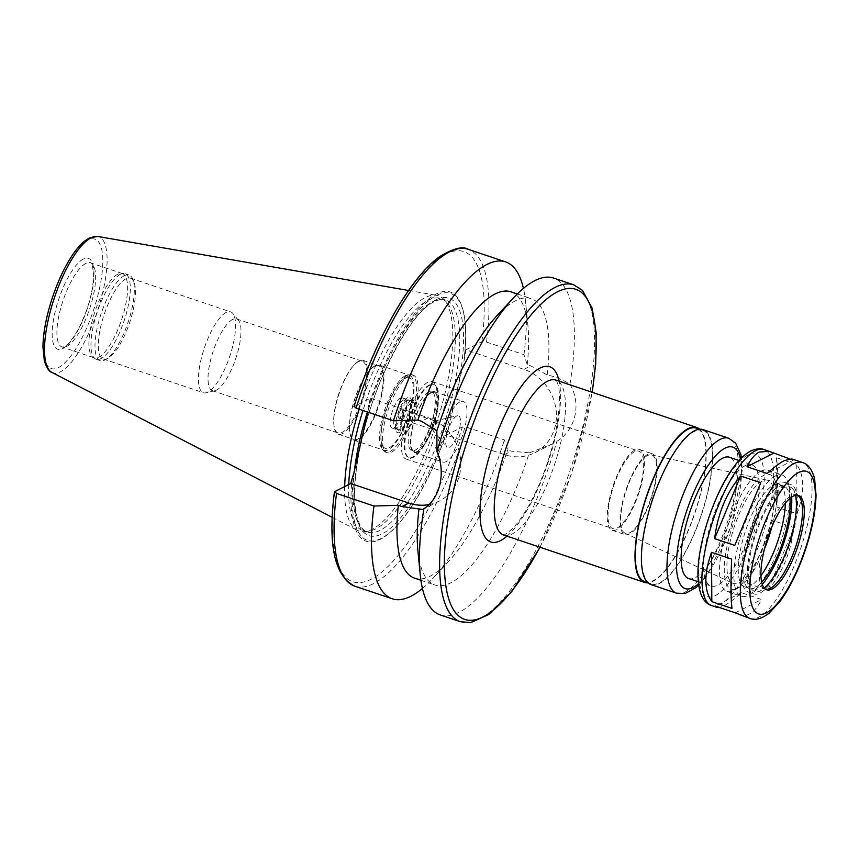 <?xml version="1.0" encoding="UTF-8"?>
<svg xmlns="http://www.w3.org/2000/svg" width="859" height="859" viewBox="0 0 859 859"><rect width="100%" height="100%" fill="white"/><g stroke="black" fill="none" stroke-linecap="round" stroke-linejoin="round"><path stroke-width="0.64" stroke-dasharray="4.29 3.22" d="M797.045 513.886C804.668 492.153 804.561 475.714 796.722 464.569L776.568 457.783C777.771 466.695 777.878 483.145 776.901 507.111L797.045 513.886L796.722 464.569M776.568 457.783L776.901 507.111M767.935 590.219C782.162 573.49 790.817 552.605 793.92 527.576L773.766 520.79L747.792 583.433L767.935 590.219L793.92 527.576M773.766 520.79L747.792 583.433M739.341 614.894C747.77 617.417 755.168 612.284 761.546 599.507L741.392 592.721C731.471 601.697 724.062 606.604 719.176 607.42M735.24 612.832L761.546 599.507M741.392 592.721L715.085 606.046M731.653 559.102L731.986 608.43M789.378 458.792L793.458 460.166L791.826 458.931M793.458 460.166L767.151 473.492M529.294 452.854L551.263 444.414L556.89 441.333C575.723 429.887 581.693 403.827 569.957 384.295C563.042 379.785 555.44 376.671 547.14 374.943L530.83 365.88L527.243 364.678L523.936 354.67L486.516 342.075L481.92 341.71L465.868 349.838L523.926 369.381A45.677 41.329 63.1 0 1 556.009 409.41A45.677 41.329 63.1 0 1 534.803 452.747A45.677 41.329 63.1 0 1 504.405 454.636L446.347 435.094L462.389 426.966L466.985 427.342L504.416 439.937L507.723 449.933L511.298 451.147L529.294 452.854A151.055 47.342 108.6 0 1 434.89 585A151.055 47.342 108.6 0 1 417.893 550.662M465.868 349.838L463.967 361.156L449.525 424.206L446.347 435.094M440.238 614.926A177.716 55.695 108.6 0 0 556.89 441.333M569.957 384.295A177.716 55.695 108.6 0 0 553.615 278.058M547.14 374.943A151.055 47.342 108.6 0 0 531.259 298.664A151.055 47.342 108.6 0 0 496.953 315.736M527.243 364.678A151.055 47.342 108.6 0 0 527.974 326.173A151.055 47.342 108.6 0 0 510.976 291.835M523.936 354.67A177.716 55.695 108.6 0 0 525.633 302.304A177.716 55.695 108.6 0 0 523.421 288.388M464.289 356.764A131.513 41.221 108.6 0 0 465.063 321.921A131.513 41.221 108.6 0 0 427.063 300.403A131.513 41.221 108.6 0 0 368.704 405.169L370.283 398.243L353.962 406.651M463.967 361.156A130.278 40.835 108.6 0 0 465.17 323.027A130.278 40.835 108.6 0 0 426.644 302.486A130.278 40.835 108.6 0 0 368.382 409.56L368.704 405.169M428.974 504.609A45.677 41.329 -116.9 0 0 439.217 501.162A45.677 41.329 -116.9 0 0 460.424 457.826A45.677 41.329 -116.9 0 0 428.351 417.785L370.283 398.243M367.802 412.116L368.382 409.56M344.674 486.591A124.136 38.902 108.6 0 0 357.398 530.357A124.136 38.902 108.6 0 0 365.268 531.603A124.136 38.902 108.6 0 0 435.588 425.849A124.136 38.902 108.6 0 0 443.512 299.104A124.136 38.902 108.6 0 0 436.49 295.335A124.136 38.902 108.6 0 0 425.259 297.579A124.136 38.902 108.6 0 0 359.191 409.217M348.743 484.53A122.45 38.376 108.6 0 0 362.917 530.594A122.45 38.376 108.6 0 0 368.983 531.087A122.45 38.376 108.6 0 0 438.348 426.783A122.45 38.376 108.6 0 0 446.165 301.756A122.45 38.376 108.6 0 0 441.032 298.492A122.45 38.376 108.6 0 0 428.158 300.253A122.45 38.376 108.6 0 0 362.949 410.484M353.94 472.622A130.278 40.835 108.6 0 0 396.976 525.644A130.278 40.835 108.6 0 0 449.525 424.206M352.34 476.584A131.513 41.221 108.6 0 0 396.224 526.449A131.513 41.221 108.6 0 0 447.926 428.169M422.435 588.447A177.716 55.695 108.6 0 0 432.603 578.698A177.716 55.695 108.6 0 0 504.416 439.937M414.607 578.171A151.055 47.342 108.6 0 0 448.913 561.11A151.055 47.342 108.6 0 0 507.723 449.933M651.176 583.916L647.976 582.831A81.745 25.62 108.6 0 0 694.91 513.124A81.745 25.62 108.6 0 0 699.666 429.221L702.877 430.305A81.036 25.394 108.6 0 0 694.351 431.465A81.036 25.394 108.6 0 0 649.264 510.901A81.036 25.394 108.6 0 0 651.176 583.916A81.036 25.394 108.6 0 0 701.094 515.207A81.036 25.394 108.6 0 0 702.877 430.305M644.776 581.758A81.036 25.394 108.6 0 0 694.695 513.059A81.036 25.394 108.6 0 0 696.477 428.147M650.95 584.582A81.745 25.62 108.6 0 0 701.309 515.282A81.745 25.62 108.6 0 0 703.102 429.629M688.607 578.504A63.974 20.047 108.6 0 0 728.013 524.269A63.974 20.047 108.6 0 0 729.42 457.235M745.086 465.696A63.974 20.047 108.6 0 0 709.491 528.403A63.974 20.047 108.6 0 0 710.994 586.042A63.974 20.047 108.6 0 0 750.412 531.807A63.974 20.047 108.6 0 0 751.808 464.773A63.974 20.047 108.6 0 0 745.086 465.696M797.539 495.256A49.758 15.591 108.6 0 0 796.669 494.87A49.758 15.591 108.6 0 0 791.44 495.589A49.758 15.591 108.6 0 0 763.758 544.359A49.758 15.591 108.6 0 0 764.929 589.199A49.758 15.591 108.6 0 0 765.852 589.403M795.531 495.353A55.18 17.298 108.6 0 0 792.75 488.9A55.18 17.298 108.6 0 0 784.149 487.687A55.18 17.298 108.6 0 0 752.119 546.786A55.18 17.298 108.6 0 0 758.196 591.583A55.18 17.298 108.6 0 0 764.306 588.125M784.696 485.281A57.757 18.103 108.6 0 0 752.57 541.889A57.757 18.103 108.6 0 0 753.923 593.934A57.757 18.103 108.6 0 0 789.507 544.96A57.757 18.103 108.6 0 0 790.774 484.444A57.757 18.103 108.6 0 0 784.696 485.281M791.644 497.125A57.757 18.103 108.6 0 0 785.019 482.511A57.757 18.103 108.6 0 0 778.941 483.338A57.757 18.103 108.6 0 0 746.815 539.957A57.757 18.103 108.6 0 0 748.168 591.991A57.757 18.103 108.6 0 0 762.287 584.356M789.915 498.445A54.02 16.933 108.6 0 0 783.827 486.044A54.02 16.933 108.6 0 0 778.147 486.828A54.02 16.933 108.6 0 0 748.092 539.774A54.02 16.933 108.6 0 0 749.359 588.458A54.02 16.933 108.6 0 0 761.708 582.262M785.33 503.202A54.02 16.933 108.6 0 0 779.027 484.433A54.02 16.933 108.6 0 0 773.347 485.206A54.02 16.933 108.6 0 0 743.293 538.163A54.02 16.933 108.6 0 0 744.56 586.837A54.02 16.933 108.6 0 0 760.934 575.691M775.473 475.918A63.974 20.047 108.6 0 0 739.878 538.625A63.974 20.047 108.6 0 0 741.392 596.275A63.974 20.047 108.6 0 0 780.799 542.029A63.974 20.047 108.6 0 0 782.205 475.006A63.974 20.047 108.6 0 0 775.473 475.918M761.074 471.076A63.974 20.047 108.6 0 0 725.49 533.783A63.974 20.047 108.6 0 0 726.993 591.432A63.974 20.047 108.6 0 0 734.402 590.144A63.974 20.047 108.6 0 0 766.4 537.186A63.974 20.047 108.6 0 0 772.939 475.661A63.974 20.047 108.6 0 0 767.806 470.152A63.974 20.047 108.6 0 0 761.074 471.076M771.908 526.814A60.42 18.941 108.6 0 0 774.711 479.805A60.42 18.941 108.6 0 0 763.511 475.467A60.42 18.941 108.6 0 0 727.466 544.284A60.42 18.941 108.6 0 0 738.332 587.921A60.42 18.941 108.6 0 0 764.51 548.783M762.223 481.104A54.385 17.04 108.6 0 0 732.233 533.514A54.385 17.04 108.6 0 0 732.706 583.186A54.385 17.04 108.6 0 0 766.754 537.304A54.385 17.04 108.6 0 0 767.377 480.17A54.385 17.04 108.6 0 0 762.223 481.104M647.471 455.603A41.339 12.96 108.6 0 0 624.676 495.439A41.339 12.96 108.6 0 0 625.03 533.203A41.339 12.96 108.6 0 0 650.918 498.317A41.339 12.96 108.6 0 0 651.39 454.883A41.339 12.96 108.6 0 0 647.471 455.603M647.75 454.379A42.649 13.368 108.6 0 0 624.031 496.18A42.649 13.368 108.6 0 0 625.03 534.609A42.649 13.368 108.6 0 0 651.305 498.456A42.649 13.368 108.6 0 0 652.239 453.767A42.649 13.368 108.6 0 0 647.75 454.379M634.962 450.073A42.649 13.368 108.6 0 0 611.232 491.874A42.649 13.368 108.6 0 0 612.231 530.304A42.649 13.368 108.6 0 0 638.505 494.14A42.649 13.368 108.6 0 0 639.44 449.461A42.649 13.368 108.6 0 0 634.962 450.073M634.576 451.727A40.878 12.81 108.6 0 0 611.844 491.788A40.878 12.81 108.6 0 0 612.8 528.618A40.878 12.81 108.6 0 0 637.979 493.968A40.878 12.81 108.6 0 0 638.881 451.147A40.878 12.81 108.6 0 0 634.576 451.727M427.932 382.18A40.878 12.81 108.6 0 0 405.19 422.241A40.878 12.81 108.6 0 0 406.157 459.071A40.878 12.81 108.6 0 0 410.892 458.244A40.878 12.81 108.6 0 0 431.336 424.421A40.878 12.81 108.6 0 0 435.502 385.111A40.878 12.81 108.6 0 0 432.227 381.589A40.878 12.81 108.6 0 0 427.932 382.18M429.393 384.821A38.741 12.144 108.6 0 0 407.842 422.789A38.741 12.144 108.6 0 0 408.755 457.697A38.741 12.144 108.6 0 0 413.243 456.913A38.741 12.144 108.6 0 0 432.614 424.851A38.741 12.144 108.6 0 0 436.576 387.592A38.741 12.144 108.6 0 0 433.473 384.263A38.741 12.144 108.6 0 0 429.393 384.821M430.037 385.036A38.741 12.144 108.6 0 0 408.476 423.004A38.741 12.144 108.6 0 0 409.389 457.911A38.741 12.144 108.6 0 0 433.258 425.065A38.741 12.144 108.6 0 0 434.106 384.478A38.741 12.144 108.6 0 0 430.037 385.036M428.394 392.166A31.096 9.75 108.6 0 0 411.096 422.649A31.096 9.75 108.6 0 0 411.826 450.664A31.096 9.75 108.6 0 0 430.993 424.303A31.096 9.75 108.6 0 0 431.669 391.715A31.096 9.75 108.6 0 0 428.394 392.166M430.96 393.025A31.096 9.75 108.6 0 0 413.662 423.508A31.096 9.75 108.6 0 0 414.392 451.533A31.096 9.75 108.6 0 0 433.548 425.162A31.096 9.75 108.6 0 0 434.224 392.584A31.096 9.75 108.6 0 0 430.96 393.025M431.143 392.198A31.987 10.029 108.6 0 0 413.351 423.551A31.987 10.029 108.6 0 0 414.102 452.371A31.987 10.029 108.6 0 0 433.806 425.248A31.987 10.029 108.6 0 0 434.514 391.736A31.987 10.029 108.6 0 0 431.143 392.198M459.941 401.883A31.987 10.029 108.6 0 0 442.138 433.237A31.987 10.029 108.6 0 0 442.9 462.067A31.987 10.029 108.6 0 0 462.604 434.944A31.987 10.029 108.6 0 0 463.302 401.421A31.987 10.029 108.6 0 0 459.941 401.883M456.709 415.981A16.89 5.294 108.6 0 0 447.775 430.993A16.89 5.294 108.6 0 0 446.852 447.142A16.89 5.294 108.6 0 0 458.115 433.43A16.89 5.294 108.6 0 0 457.428 415.702A16.89 5.294 108.6 0 0 456.709 415.981M434.643 421.06A4.445 1.396 108.6 0 0 432.292 425.012A4.445 1.396 108.6 0 0 432.045 429.264A4.445 1.396 108.6 0 0 432.27 429.425A4.445 1.396 108.6 0 0 435.008 425.656A4.445 1.396 108.6 0 0 435.105 421.007A4.445 1.396 108.6 0 0 434.837 420.996A4.445 1.396 108.6 0 0 434.643 421.06M401.271 409.829A4.445 1.396 108.6 0 0 398.791 414.188A4.445 1.396 108.6 0 0 398.898 418.193A4.445 1.396 108.6 0 0 401.636 414.425A4.445 1.396 108.6 0 0 401.733 409.764A4.445 1.396 108.6 0 0 401.271 409.829M403.547 399.886A15.108 4.735 108.6 0 0 395.14 414.682A15.108 4.735 108.6 0 0 395.494 428.297A15.108 4.735 108.6 0 0 404.804 415.488A15.108 4.735 108.6 0 0 405.137 399.66A15.108 4.735 108.6 0 0 403.547 399.886M411.547 402.57A15.108 4.735 108.6 0 0 403.139 417.377A15.108 4.735 108.6 0 0 403.494 430.993A15.108 4.735 108.6 0 0 412.803 418.183A15.108 4.735 108.6 0 0 413.136 402.356A15.108 4.735 108.6 0 0 411.547 402.57M412.299 399.252A18.662 5.852 108.6 0 0 400.187 428.491A18.662 5.852 108.6 0 0 412.46 422.274A18.662 5.852 108.6 0 0 412.299 399.252M407.51 397.642A18.662 5.852 108.6 0 0 395.387 426.869A18.662 5.852 108.6 0 0 407.66 420.652A18.662 5.852 108.6 0 0 407.51 397.642M406.941 400.133A15.999 5.014 108.6 0 0 398.039 415.81A15.999 5.014 108.6 0 0 398.415 430.219A15.999 5.014 108.6 0 0 408.272 416.658A15.999 5.014 108.6 0 0 408.616 399.897A15.999 5.014 108.6 0 0 406.941 400.133M400.541 397.975A15.999 5.014 108.6 0 0 391.64 413.651A15.999 5.014 108.6 0 0 392.015 428.061A15.999 5.014 108.6 0 0 401.872 414.5A15.999 5.014 108.6 0 0 402.216 397.749A15.999 5.014 108.6 0 0 400.541 397.975M405.094 378.067A37.324 11.693 108.6 0 0 404.696 378.282A37.324 11.693 108.6 0 0 386.035 409.174A37.324 11.693 108.6 0 0 382.223 445.059A37.324 11.693 108.6 0 0 408.036 417.13A37.324 11.693 108.6 0 0 405.094 378.067M409.056 375.823A40.878 12.81 108.6 0 0 408.616 376.059A40.878 12.81 108.6 0 0 388.171 409.893A40.878 12.81 108.6 0 0 384.005 449.203A40.878 12.81 108.6 0 0 387.28 452.714A40.878 12.81 108.6 0 0 412.46 418.065A40.878 12.81 108.6 0 0 413.351 375.243A40.878 12.81 108.6 0 0 409.056 375.823M407.456 375.286A40.878 12.81 108.6 0 0 385.841 411.622A40.878 12.81 108.6 0 0 383.608 450.696A40.878 12.81 108.6 0 0 385.68 452.178A40.878 12.81 108.6 0 0 410.86 417.528A40.878 12.81 108.6 0 0 411.751 374.707A40.878 12.81 108.6 0 0 409.206 374.631A40.878 12.81 108.6 0 0 407.456 375.286M405.255 375.802A39.632 12.423 108.6 0 0 384.295 411.021A39.632 12.423 108.6 0 0 382.126 448.903A39.632 12.423 108.6 0 0 384.134 450.352A39.632 12.423 108.6 0 0 408.551 416.755A39.632 12.423 108.6 0 0 409.421 375.233A39.632 12.423 108.6 0 0 406.941 375.158A39.632 12.423 108.6 0 0 405.255 375.802M375.2 365.687A39.632 12.423 108.6 0 0 370.369 369.595A39.632 12.423 108.6 0 0 349.624 431.229A39.632 12.423 108.6 0 0 354.091 440.238A39.632 12.423 108.6 0 0 378.497 406.64A39.632 12.423 108.6 0 0 379.367 365.118A39.632 12.423 108.6 0 0 375.2 365.687M374.674 366.224A38.923 12.198 108.6 0 0 369.939 370.057A38.923 12.198 108.6 0 0 349.57 430.595A38.923 12.198 108.6 0 0 353.94 439.443A38.923 12.198 108.6 0 0 377.917 406.447A38.923 12.198 108.6 0 0 378.776 365.666A38.923 12.198 108.6 0 0 374.674 366.224M359.051 360.963A38.923 12.198 108.6 0 0 354.316 364.807A38.923 12.198 108.6 0 0 333.936 425.334A38.923 12.198 108.6 0 0 338.317 434.182A38.923 12.198 108.6 0 0 362.294 401.185A38.923 12.198 108.6 0 0 363.153 360.404A38.923 12.198 108.6 0 0 359.051 360.963M358.267 361.779A37.85 11.865 108.6 0 0 353.661 365.504A37.85 11.865 108.6 0 0 333.85 424.378A37.85 11.865 108.6 0 0 338.102 432.979A37.85 11.865 108.6 0 0 361.424 400.895A37.85 11.865 108.6 0 0 362.251 361.231A37.85 11.865 108.6 0 0 358.267 361.779M232.596 319.473A37.85 11.865 108.6 0 0 211.539 356.582A37.85 11.865 108.6 0 0 212.431 390.684A37.85 11.865 108.6 0 0 214.793 390.748A37.85 11.865 108.6 0 0 235.742 358.59A37.85 11.865 108.6 0 0 238.491 320.31A37.85 11.865 108.6 0 0 236.569 318.936A37.85 11.865 108.6 0 0 232.596 319.473M226.142 312.483A42.649 13.368 108.6 0 0 202.413 354.284A42.649 13.368 108.6 0 0 203.411 392.713A42.649 13.368 108.6 0 0 206.074 392.788A42.649 13.368 108.6 0 0 229.686 356.56A42.649 13.368 108.6 0 0 232.789 313.417A42.649 13.368 108.6 0 0 230.62 311.871A42.649 13.368 108.6 0 0 226.142 312.483M126.015 278.778A42.649 13.368 108.6 0 0 102.285 320.59A42.649 13.368 108.6 0 0 103.295 359.019A42.649 13.368 108.6 0 0 108.234 358.16A42.649 13.368 108.6 0 0 129.559 322.855A42.649 13.368 108.6 0 0 133.918 281.838A42.649 13.368 108.6 0 0 130.504 278.166A42.649 13.368 108.6 0 0 126.015 278.778M124.308 275.707A45.14 14.152 108.6 0 0 99.193 319.956A45.14 14.152 108.6 0 0 100.256 360.619A45.14 14.152 108.6 0 0 105.485 359.717A45.14 14.152 108.6 0 0 128.066 322.35A45.14 14.152 108.6 0 0 132.673 278.95A45.14 14.152 108.6 0 0 129.054 275.063A45.14 14.152 108.6 0 0 124.308 275.707M120.292 274.354A45.14 14.152 108.6 0 0 95.736 316.703A45.14 14.152 108.6 0 0 95.113 358.708A45.14 14.152 108.6 0 0 96.251 359.277A45.14 14.152 108.6 0 0 124.05 321.008A45.14 14.152 108.6 0 0 125.038 273.71A45.14 14.152 108.6 0 0 123.803 273.473A45.14 14.152 108.6 0 0 120.292 274.354M117.758 274.214A44.432 13.927 108.6 0 0 93.588 315.887A44.432 13.927 108.6 0 0 92.976 357.237A44.432 13.927 108.6 0 0 94.082 357.795A44.432 13.927 108.6 0 0 121.452 320.128A44.432 13.927 108.6 0 0 122.429 273.581A44.432 13.927 108.6 0 0 121.205 273.355A44.432 13.927 108.6 0 0 117.758 274.214M523.926 369.381L530.83 365.88M504.405 454.636L511.298 451.147M460.392 621.712A177.716 55.695 108.6 0 0 569.871 471.043A177.716 55.695 108.6 0 0 573.758 284.844M486.516 342.075A177.716 55.695 108.6 0 0 468.198 249.314M481.92 341.71A174.162 54.589 108.6 0 0 445.542 254.114A174.162 54.589 108.6 0 0 354.241 406.371M428.351 417.785L421.447 421.286M51.905 372.398A71.812 22.506 108.6 0 0 97.142 311.946A71.812 22.506 108.6 0 0 97.658 236.44M354.445 470.442A122.45 38.376 108.6 0 0 367.341 532.075A122.45 38.376 108.6 0 0 442.772 428.265A122.45 38.376 108.6 0 0 445.456 299.974A122.45 38.376 108.6 0 0 432.571 301.734A122.45 38.376 108.6 0 0 367.373 411.966M435.738 299.941A125.285 39.267 108.6 0 0 354.348 496.234A125.285 39.267 108.6 0 0 436.78 454.486A125.285 39.267 108.6 0 0 435.738 299.941M334.709 491.638A174.162 54.589 108.6 0 0 371.088 579.234A174.162 54.589 108.6 0 0 462.389 426.966M354.831 586.182A177.716 55.695 108.6 0 0 466.985 427.342M539.881 547.204A174.162 54.589 108.6 0 0 592.034 392.252M507.003 536.145A92.407 28.959 108.6 0 0 547.731 463.592A92.407 28.959 108.6 0 0 559.155 381.181M503.793 535.06A81.745 25.62 108.6 0 0 554.152 465.761A81.745 25.62 108.6 0 0 555.945 380.108M676.538 593.193A81.745 25.62 108.6 0 0 726.897 523.893A81.745 25.62 108.6 0 0 728.69 438.24M698.442 583.798A74.636 23.397 108.6 0 0 731.181 525.332A74.636 23.397 108.6 0 0 740.458 458.964M747.47 455.238A75.173 23.558 108.6 0 0 698.635 573.017A75.173 23.558 108.6 0 0 748.092 547.967A75.173 23.558 108.6 0 0 747.47 455.238M711.553 605.541A82.281 25.791 108.6 0 0 762.244 535.791A82.281 25.791 108.6 0 0 764.048 449.579M749.939 618.469A82.281 25.791 108.6 0 0 800.631 548.708A82.281 25.791 108.6 0 0 802.435 462.496M85.771 263.455A44.432 13.927 108.6 0 0 61.053 306.996A44.432 13.927 108.6 0 0 62.095 347.025A44.432 13.927 108.6 0 0 89.465 309.358A44.432 13.927 108.6 0 0 90.442 262.811A44.432 13.927 108.6 0 0 85.771 263.455M83.323 259.053A47.986 15.043 108.6 0 0 52.152 334.237A47.986 15.043 108.6 0 0 83.72 318.249A47.986 15.043 108.6 0 0 83.323 259.053M87.672 240.101A68.29 21.4 108.6 0 0 43.304 347.1A68.29 21.4 108.6 0 0 88.23 324.337A68.29 21.4 108.6 0 0 87.672 240.101M534.803 452.747L551.263 444.414M517.301 293.971L531.259 298.664M527.974 326.173L525.633 302.304M465.17 323.027L465.063 321.921M439.217 501.162L422.757 509.505M332.24 517.354L357.398 530.357M408.594 290.482L436.49 295.335M446.165 301.756L443.512 299.104M368.983 531.087L365.268 531.603M362.917 530.594L367.341 532.075C365.258 531.442 357.365 528.618 355.035 504.673C353.65 486.999 355.959 465.138 361.961 439.089C375.533 378.003 411.193 311.753 434.461 301.616C438.917 299.458 442.578 298.911 445.456 299.974L441.032 298.492M396.976 525.644L396.224 526.449M448.913 561.11L432.603 578.698M420.931 580.297L434.89 585M540.096 547.28L571.557 473.674L592.248 392.316M503.438 534.985C502.783 536.188 505.575 534.287 511.803 529.294C517.891 523.314 524.312 514.026 531.087 501.42C542.093 480.288 550.243 457.493 555.548 433.022C560.422 405.223 560.723 387.914 556.439 381.095L555.623 379.946M698.635 585.247L706.603 576.024L731.245 526.256L742.24 470.614L741.478 457.933M698.227 581.747L710.994 586.042M739.041 460.478L751.808 464.773M764.929 589.199L766.711 589.8M796.669 494.87L798.462 495.471M799.192 496.685L792.75 488.9M768.032 589.274L758.196 591.583M748.168 591.991L753.923 593.934M785.019 482.511L790.774 484.444M744.56 586.837L749.359 588.458M779.027 484.433L783.827 486.044M726.993 591.432L741.392 596.275M767.806 470.152L782.205 475.006M774.711 479.805L772.939 475.661M738.332 587.921L734.402 590.144M625.03 533.203L732.706 583.186M651.39 454.883L767.377 480.17M612.231 530.304L625.03 534.609M639.44 449.461L652.239 453.767M406.157 459.071L612.8 528.618M432.227 381.589L638.881 451.147M436.576 387.592L435.502 385.111M413.243 456.913L410.892 458.244M408.755 457.697L409.389 457.911M433.473 384.263L434.106 384.478M411.826 450.664L414.392 451.533M431.669 391.715L434.224 392.584M414.102 452.371L442.9 462.067M434.514 391.736L463.302 401.421M432.045 429.264L446.852 447.142M434.837 420.996L457.428 415.702M398.898 418.193L432.27 429.425M401.733 409.764L435.105 421.007M395.494 428.297L403.494 430.993M405.137 399.66L413.136 402.356M411.107 400.82C407.145 399.328 397.062 430.606 401.067 431.175L400.519 430.982C400.369 432.517 402.517 429.479 406.973 421.876C413.802 404.997 410.688 399.864 410.763 400.552L411.107 400.82M392.015 428.061L398.415 430.219M402.216 397.749L408.616 399.897M382.223 445.059L384.005 449.203M404.696 378.282L408.616 376.059M385.68 452.178L387.28 452.714M411.751 374.707L413.351 375.243M382.126 448.903L383.608 450.696M406.941 375.158L409.206 374.631M354.091 440.238L384.134 450.352M379.367 365.118L409.421 375.233M349.57 430.595L349.624 431.229M338.317 434.182L353.94 439.443M363.153 360.404L378.776 365.666M333.85 424.378L333.936 425.334M353.661 365.504L354.316 364.807M212.431 390.684L338.102 432.979M236.569 318.936L362.251 361.231M238.491 320.31L232.789 313.417M214.793 390.748L206.074 392.788M103.295 359.019L203.411 392.713M130.504 278.166L230.62 311.871M133.918 281.838L132.673 278.95M108.234 358.16L105.485 359.717M96.251 359.277L100.256 360.619M125.038 273.71L129.054 275.063M92.976 357.237L95.113 358.708M121.205 273.355L123.803 273.473M122.429 273.581L90.442 262.811C91.451 261.319 92.514 265.227 93.631 274.526C93.137 291.545 88.144 309.573 78.652 328.61C70.578 343.289 65.391 346.295 64.178 346.649L62.095 347.025L94.082 357.795"/><path stroke-width="1.29" d="M719.176 607.42L716.717 607.281L715.085 606.046L735.24 612.832L749.939 618.469C755.372 620.606 761.879 618.738 769.471 612.864L780.165 601.182C789.732 588.028 798 571.332 804.98 551.081C811.927 530.4 815.62 511.728 816.05 495.052L814.59 478.688C812.056 469.433 808.008 464.032 802.435 462.496A82.281 25.791 108.6 0 0 793.78 463.677A82.281 25.791 108.6 0 0 748.006 544.327A82.281 25.791 108.6 0 0 749.939 618.469M731.653 559.102C730.676 583.078 730.784 599.518 731.986 608.43L711.832 601.644C703.993 590.498 703.886 574.059 711.499 552.326L731.653 559.102M711.832 601.644L711.499 552.326M760.763 482.779L734.789 545.422L714.634 538.636C717.737 513.607 726.392 492.722 740.608 475.993L760.763 482.779L734.789 545.422M714.634 538.636L740.608 475.993M802.435 462.496L791.826 458.931L784.45 460.542C779.832 462.904 774.066 467.221 767.151 473.492L747.008 466.705C750.605 459.318 754.696 454.443 759.292 452.07L769.213 451.319L789.378 458.792M747.008 466.705L773.315 453.38M592.248 392.316L595.706 364.162L596.2 332.82L592.162 308.188L582.434 290.342L573.758 284.844L553.615 278.058A177.716 55.695 108.6 0 0 534.921 280.614A177.716 55.695 108.6 0 0 513.263 298.137A177.716 55.695 108.6 0 0 436.963 451.651C446.089 472.504 440.119 498.574 423.895 508.7A177.716 55.695 108.6 0 0 420.234 574.531A177.716 55.695 108.6 0 0 440.238 614.926L460.392 621.712L470.732 622.56L488.782 614.507L511.792 591.583L540.096 547.28M513.263 298.137L496.953 315.736A151.055 47.342 108.6 0 0 436.855 430.81L436.963 451.651M517.301 293.971L510.976 291.835A151.055 47.342 108.6 0 0 417.861 420.072L421.447 421.286L436.855 430.81M523.421 288.388A177.716 55.695 108.6 0 0 505.629 261.909A177.716 55.695 108.6 0 0 393.465 420.76L417.861 420.072M354.241 406.371L356.045 408.154L393.465 420.76M423.895 508.7L422.757 509.505L401.915 506.542L398.34 505.339L373.944 506.015L336.513 493.42L334.709 491.638L350.762 483.51L408.82 503.052A45.677 41.329 -116.9 0 0 428.974 504.609M336.513 493.42A177.716 55.695 108.6 0 0 354.831 586.182C334.527 576.282 327.719 544.874 334.419 491.971L334.709 491.638M350.762 483.51L353.94 472.622L367.802 412.116M359.191 409.217A124.136 38.902 108.6 0 0 344.674 486.591M362.949 410.484A122.45 38.376 108.6 0 0 348.743 484.53M373.944 506.015A177.716 55.695 108.6 0 0 392.252 598.777A177.716 55.695 108.6 0 0 422.435 588.447M398.34 505.339A151.055 47.342 108.6 0 0 414.607 578.171L420.931 580.297M419.009 508.721A151.055 47.342 108.6 0 0 417.893 550.662L420.234 574.531M688.102 428.652A81.745 25.62 108.6 0 0 642.629 508.775A81.745 25.62 108.6 0 0 644.551 582.434A81.745 25.62 108.6 0 0 647.976 582.831L644.776 581.758A81.036 25.394 108.6 0 1 642.865 508.743A81.036 25.394 108.6 0 1 687.952 429.317A81.036 25.394 108.6 0 1 696.477 428.147L699.677 429.221A81.745 25.62 108.6 0 0 696.703 427.471A81.745 25.62 108.6 0 0 688.102 428.652M741.478 457.933L740.791 454.357L735.669 443.147L728.69 438.24L703.102 429.629A81.745 25.62 108.6 0 0 694.501 430.799A81.745 25.62 108.6 0 0 649.028 510.933A81.745 25.62 108.6 0 0 650.95 584.582L676.538 593.193L685.138 593.494L695.973 587.631L698.635 585.247M739.041 460.478L729.42 457.235A63.974 20.047 108.6 0 0 722.687 458.158A63.974 20.047 108.6 0 0 687.103 520.865A63.974 20.047 108.6 0 0 688.607 578.504L698.227 581.747M793.222 496.191A49.758 15.591 108.6 0 0 765.541 544.96A49.758 15.591 108.6 0 0 766.711 589.8A49.758 15.591 108.6 0 0 797.367 547.612A49.758 15.591 108.6 0 0 798.462 495.471A49.758 15.591 108.6 0 0 793.222 496.191M765.852 589.403A49.758 15.591 108.6 0 0 768.032 589.274A49.758 15.591 108.6 0 0 795.584 547.011A49.758 15.591 108.6 0 0 799.192 496.685A49.758 15.591 108.6 0 0 797.539 495.256M764.306 588.125A55.18 17.298 108.6 0 0 788.745 544.703A55.18 17.298 108.6 0 0 795.531 495.353M762.287 584.356A57.757 18.103 108.6 0 0 791.644 497.125M761.708 582.262A54.02 16.933 108.6 0 0 789.915 498.445M760.934 575.691A54.02 16.933 108.6 0 0 785.33 503.202M764.51 548.783A60.42 18.941 108.6 0 0 771.908 526.814M573.758 284.844A177.716 55.695 108.6 0 0 555.064 287.4A177.716 55.695 108.6 0 0 456.204 461.584A177.716 55.695 108.6 0 0 460.392 621.712M353.962 406.651C375.447 339.015 410.559 276.942 439.647 256.626C453.412 248.337 462.926 245.91 468.198 249.314A177.716 55.695 108.6 0 0 356.045 408.154M408.82 503.052L401.915 506.542M408.594 290.482L97.658 236.44A71.812 22.506 108.6 0 0 91.161 237.739A71.812 22.506 108.6 0 0 51.68 306.48A71.812 22.506 108.6 0 0 51.905 372.398L332.24 517.354M367.373 411.966A122.45 38.376 108.6 0 0 354.445 470.442M592.034 392.252A174.162 54.589 108.6 0 0 557.512 291.792A174.162 54.589 108.6 0 0 444.962 546.721A174.162 54.589 108.6 0 0 539.881 547.204M559.155 381.181A92.407 28.959 108.6 0 0 540.032 368.092A92.407 28.959 108.6 0 0 483.563 479.676A92.407 28.959 108.6 0 0 507.003 536.145M555.709 380.032L555.945 380.108A81.745 25.62 108.6 0 0 547.344 381.278A81.745 25.62 108.6 0 0 501.871 461.401A81.745 25.62 108.6 0 0 503.793 535.06L503.557 534.974M728.69 438.24A81.745 25.62 108.6 0 0 720.089 439.411A81.745 25.62 108.6 0 0 674.616 519.545A81.745 25.62 108.6 0 0 676.538 593.193M740.458 458.964A74.636 23.397 108.6 0 0 724.964 448.205A74.636 23.397 108.6 0 0 679.329 538.496A74.636 23.397 108.6 0 0 698.442 583.798M755.394 450.76A82.281 25.791 108.6 0 0 709.62 531.41A82.281 25.791 108.6 0 0 711.553 605.541C702.673 602.75 698.131 592.066 697.938 573.501C697.83 543.028 714.463 492.679 733.522 467.275C739.041 459.608 744.753 454.207 750.659 451.05C756.178 448.623 760.644 448.13 764.048 449.579A82.281 25.791 108.6 0 0 755.394 450.76M798.655 472.471A75.173 23.558 108.6 0 0 749.821 590.24A75.173 23.558 108.6 0 0 799.278 565.19A75.173 23.558 108.6 0 0 798.655 472.471M468.198 249.314L505.629 261.909M354.831 586.182L392.252 598.777M503.793 535.06L644.551 582.434M555.945 380.108L696.703 427.471M711.553 605.541L716.717 607.281M764.048 449.579L769.213 451.319M51.905 372.398C49.328 371.936 46.805 368.092 44.324 360.866L42.95 346.929C43.197 332.54 46.311 316.209 52.292 297.923C57.209 283.212 63.051 270.306 69.804 259.203C74.744 251.161 79.694 245.105 84.633 241.057L89.261 238.007L97.658 236.44"/></g></svg>
